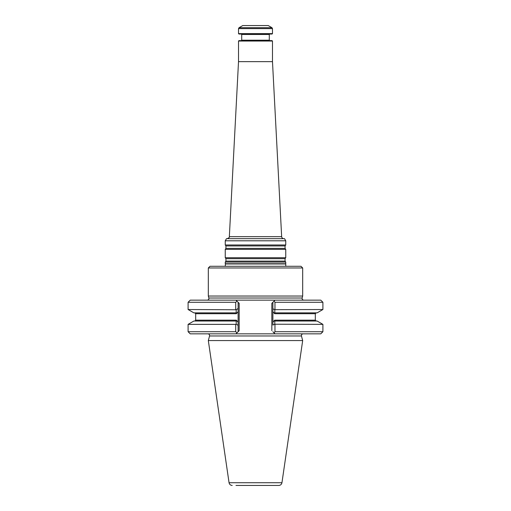 <?xml version="1.0" encoding="UTF-8"?>
<svg xmlns="http://www.w3.org/2000/svg" width="511" height="511" viewBox="0 0 511 511"><rect width="100%" height="100%" fill="white"/><g stroke="black" fill="none" stroke-linecap="round" stroke-linejoin="round"><path stroke-width="0.77" d="M285.751 262.092L225.249 262.092L225.249 263.733L285.751 263.733L285.751 262.092L285.074 261.121L285.074 258.687L285.751 257.716L225.249 257.716L225.926 258.687L225.926 261.121L225.249 262.092M272.484 41.046L238.516 41.046L238.944 40.625L272.056 40.625L272.484 41.046L272.484 61.639L238.516 61.639L229.343 236.663C229.886 237.066 229.177 237.736 227.223 238.675M272.484 61.639L281.657 236.663L229.343 236.663M225.249 240.802L285.751 240.802L284.525 238.675L226.475 238.675L225.249 240.802L225.249 244.98L285.751 244.98L285.074 245.951L225.926 245.951L225.926 248.384L225.249 249.355L225.249 257.716M285.074 245.951L285.074 248.384L285.751 249.355L225.249 249.355M285.751 249.355L285.751 257.716M285.751 240.802L285.751 244.98M271.954 27.696L268.237 25.55L242.763 25.55L239.046 27.696L271.954 27.696L272.484 28.616L272.484 33.617L238.516 33.617L238.516 28.616L239.046 27.696M238.516 33.617L238.944 34.039L272.056 34.039L272.484 33.617M241.275 34.039L241.703 34.467L269.297 34.467L269.297 40.197L241.703 40.197L241.275 40.625M269.725 40.625L269.297 40.197M285.796 266.276L285.751 263.733M303.08 333.843C301.841 334.022 301.298 334.731 301.445 335.97L302.678 340.569L281.951 482.723C281.567 484.409 280.52 485.322 278.795 485.45L235.973 485.45M302.678 340.569L208.322 340.569L229.049 482.723C229.433 484.409 230.48 485.322 232.205 485.45M235.718 324.364L236.216 324.127L236.191 321.029L236.67 321.029L193.873 321.029L188.099 324.364L188.099 331.716L235.718 331.716L235.718 324.364L188.099 324.364M236.191 321.029L236.67 321.029L236.35 320.18L238.113 322.192L238.113 325.418L236.216 324.127M238.113 308.465L238.113 302.276L239.174 303.336L238.113 302.276L238.113 311.697L236.35 313.709L236.67 312.86L193.873 312.86L188.099 309.525L236.216 309.762L238.113 308.465L238.113 331.716L239.174 330.655L237.04 332.795L235.718 331.716M317.127 312.86L274.33 312.86L274.643 313.709L272.887 311.697L272.887 308.842L274.777 309.666L322.901 309.525L317.127 312.86M274.777 309.666L274.809 312.86L274.33 312.86M274.33 321.029L316.168 321.029L315.319 320.18L274.643 320.18L274.33 321.029L274.809 321.029L274.777 324.223L272.887 325.047L272.887 322.192L274.643 320.18M274.777 324.223L322.901 324.364L317.127 321.029L274.809 321.029M236.216 309.762L236.191 312.86M238.113 302.276L237.04 301.203L235.718 302.276L188.099 302.276L190.226 300.155L275.007 300.155L274.043 301.12L275.007 300.155L320.774 300.155L322.901 302.276L274.969 302.276L274.043 301.12L272.887 302.276L272.887 325.047M274.969 324.364L274.969 331.716L274.043 332.872L275.007 333.843L272.887 331.716M322.901 324.364L322.901 331.716L274.969 331.716M235.718 302.276L235.718 309.525M274.969 302.276L274.969 309.525M238.113 325.418L238.113 331.716M322.901 331.716L320.774 333.843L235.993 333.843L237.04 332.795L235.993 333.843L190.226 333.843L188.099 331.716M272.887 308.842L272.887 302.276L271.826 303.336L272.887 302.276M235.993 300.155L237.04 301.203L235.993 300.155M303.79 300.155C302.544 299.976 302.001 299.261 302.148 298.015L302.678 296.035L208.322 296.035L208.852 298.015C208.999 299.261 208.456 299.976 207.21 300.155M302.678 267.968L300.979 266.276L210.021 266.276L208.322 267.968L302.678 267.968L302.678 296.035M283.777 238.675C282.538 238.567 281.829 237.896 281.657 236.663M285.074 261.121L225.926 261.121M285.074 258.687L225.926 258.687M285.074 248.384L225.926 248.384M238.516 28.616L272.484 28.616M285.572 263.963L225.428 263.963L225.204 266.276M281.951 482.723L229.049 482.723M236.35 313.709L195.681 313.709L195.681 320.18L236.35 320.18M316.168 312.86L315.319 313.709L274.643 313.709M301.445 335.97L209.555 335.97L208.322 340.569M239.174 303.336L239.174 330.655M271.826 303.336L271.826 330.655M302.148 298.015L208.852 298.015M238.516 41.046L238.516 61.639M225.926 245.951L225.249 244.98M241.703 34.467L241.703 40.197M269.297 34.467L269.725 34.039M195.681 320.18L194.832 321.029M195.681 313.709L194.832 312.86M315.319 313.709L315.319 320.18M188.099 302.276L188.099 309.525M322.901 302.276L322.901 309.525M209.555 335.97C209.702 334.731 209.159 334.022 207.92 333.843M208.322 267.968L208.322 296.035"/></g></svg>

